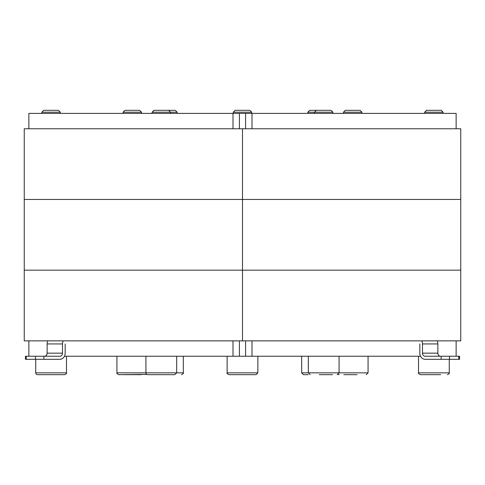 <?xml version="1.0" encoding="UTF-8"?>
<svg xmlns="http://www.w3.org/2000/svg" width="485" height="485" viewBox="0 0 485 485"><rect width="100%" height="100%" fill="white"/><g stroke="black" fill="none" stroke-linecap="round" stroke-linejoin="round"><path stroke-width="0.73" d="M239.426 128.761L239.426 113.393L233.006 113.393L233.006 128.761M28.864 128.761L28.864 113.393L233.006 113.393M26.251 359.312L26.251 356.239L25.426 356.239L25.426 359.312L59.843 359.312A6.147 5.323 90 0 0 65.166 353.165L65.166 343.938M26.251 356.239L35.472 356.239L35.472 359.312M63.22 340.864A6.147 5.323 90 0 0 62.504 343.938L62.504 353.165A3.074 2.661 -90 0 1 59.843 356.239L35.472 356.239M62.504 343.938L47.136 343.938L47.136 353.165A3.074 2.661 -90 0 1 44.474 356.239M47.136 343.938A6.147 5.323 -90 0 1 47.851 340.864M152.084 113.393L152.084 112.205L177.183 112.205L177.183 113.393M177.183 112.205L175.297 110.319L153.969 110.319L152.084 112.205M145.936 356.239L145.936 372.838A1.843 1.843 0 0 0 147.779 374.681L174.83 374.681L176.673 372.838L116.933 372.838C116.412 373.153 117.024 373.771 118.776 374.681L146.803 374.402M165.743 374.681L152.429 374.681M41.886 113.393L41.886 112.205L60.334 112.205L60.334 113.393M60.334 112.205L58.449 110.319L43.771 110.319L41.886 112.205M35.738 372.838A1.843 1.843 0 0 0 37.581 374.681L64.632 374.681C66.403 373.741 67.015 373.129 66.481 372.838L35.738 372.838L35.738 359.312M64.456 356.239L239.426 356.239L239.426 340.864M242.5 199.462L242.5 128.761L460.75 128.761L460.75 199.462L24.25 199.462L242.5 199.462L242.5 128.761L24.25 128.761L24.25 270.163L242.5 270.163L242.5 199.462L460.75 199.462L460.75 270.163L24.25 270.163L24.25 340.864L242.5 340.864L242.5 199.462M251.994 128.761L251.994 113.393L239.426 113.393M123.081 113.393L123.081 112.205L141.523 112.205L141.523 113.393M141.523 112.205L139.638 110.319L124.966 110.319L123.081 112.205M141.177 374.681L123.432 374.681M233.279 113.393L233.279 112.205L251.721 112.205L251.721 113.393M251.721 112.205L249.836 110.319L235.164 110.319L233.279 112.205M228.975 374.681L256.025 374.681L257.868 372.838L227.132 372.838C226.55 373.086 227.168 373.699 228.975 374.681M251.375 374.681L246.938 374.681M238.062 374.681L233.624 374.681M343.477 113.393L343.477 112.205L361.919 112.205L361.919 113.393M361.919 112.205L360.034 110.319L345.362 110.319L343.477 112.205M343.823 374.681L357.136 374.681M239.426 356.239L420.543 356.239M245.574 113.393L245.574 128.761M251.994 113.393L456.136 113.393L456.136 128.761M419.834 343.938L419.834 353.165A6.147 5.323 -90 0 0 425.157 359.312L459.574 359.312L459.574 356.239L458.749 356.239L458.749 359.312M449.528 359.312L449.528 356.239L441.132 356.239L441.132 359.312M437.149 340.864A6.147 5.323 90 0 1 437.864 343.938L422.496 343.938L422.496 353.165A3.074 2.661 -90 0 0 425.157 356.239L441.132 356.239M449.528 356.239L458.749 356.239M437.864 343.938L437.864 353.165A3.074 2.661 -90 0 0 440.525 356.239M422.496 343.938A6.147 5.323 -90 0 0 421.78 340.864M424.666 113.393L424.666 112.205L443.114 112.205L443.114 113.393M443.114 112.205L441.229 110.319L426.551 110.319L424.666 112.205M440.653 374.681L420.368 374.681L440.653 374.681M307.817 113.393L307.817 112.205L332.916 112.205L332.916 113.393M332.916 112.205L331.031 110.319L309.703 110.319L307.817 112.205M308.163 374.681L303.513 374.681L301.67 372.838L301.67 356.239M319.257 374.681L332.571 374.681M245.574 340.864L245.574 356.239M460.75 340.864L242.5 340.864L242.5 270.163L460.75 270.163L460.75 340.864M43.868 359.312L43.868 356.239M47.136 353.165L62.504 353.165M181.487 374.681C183.245 373.753 183.857 373.135 183.33 372.838L176.673 372.838L176.673 356.239M233.006 340.864L233.006 356.239M366.224 374.681L368.066 372.838L301.67 372.838M422.496 353.165L437.864 353.165M447.419 374.681C449.171 373.759 449.783 373.141 449.262 372.838L418.519 372.838C418.003 373.159 418.616 373.777 420.368 374.681M251.994 356.239L251.994 340.864M170.526 113.393L170.526 112.205L168.641 110.319M183.33 372.838L183.33 356.239M66.481 372.838L66.481 356.239M28.864 356.239L28.864 340.864M116.933 372.838L116.933 356.239M257.868 372.838L257.868 356.239M227.132 372.838L227.132 356.239M338.197 374.402L339.173 374.681M368.066 372.838L368.066 356.239M449.262 372.838L449.262 359.312M418.519 372.838L418.519 356.239M314.474 113.393L314.474 112.205L316.359 110.319M308.327 356.239L308.327 372.838L310.17 374.681M339.063 356.239L339.063 372.838L337.22 374.681M456.136 356.239L456.136 340.864"/></g></svg>
